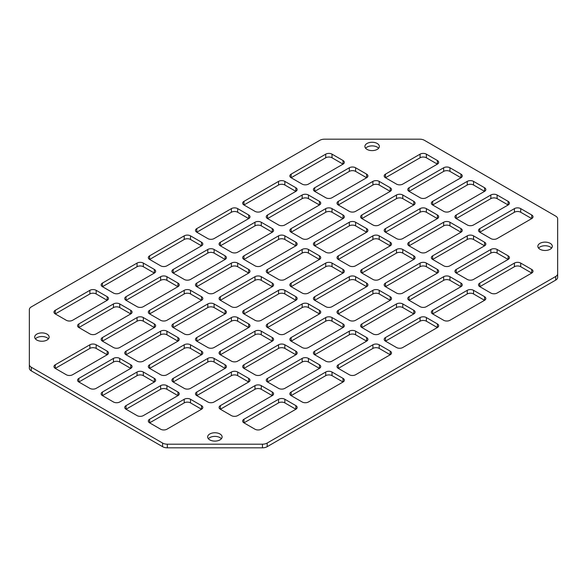 <?xml version="1.0" encoding="UTF-8"?>
<svg xmlns="http://www.w3.org/2000/svg" width="587" height="587" viewBox="0 0 587 587"><rect width="100%" height="100%" fill="white"/><g stroke="black" fill="none" stroke-linecap="round" stroke-linejoin="round"><path stroke-width="0.88" d="M377.228 143.485A7.227 4.175 0 0 0 369.355 142.582A7.227 4.175 0 0 0 364.894 146.434A7.227 4.175 0 0 0 367.007 149.384A7.227 4.175 0 0 0 374.888 150.287A7.227 4.175 0 0 0 379.349 146.434A7.227 4.175 0 0 0 377.228 143.485M378.63 148.247A7.227 4.175 0 0 0 377.228 147.117A7.227 4.175 0 0 0 365.613 148.247M47.026 334.128A7.227 4.175 0 0 0 39.153 333.218A7.227 4.175 0 0 0 34.692 337.077A7.227 4.175 0 0 0 36.805 340.027A7.227 4.175 0 0 0 44.685 340.93A7.227 4.175 0 0 0 49.147 337.077A7.227 4.175 0 0 0 47.026 334.128M48.428 338.89A7.227 4.175 0 0 0 47.026 337.752A7.227 4.175 0 0 0 35.411 338.89M219.993 433.984A7.227 4.175 0 0 0 212.112 433.081A7.227 4.175 0 0 0 207.651 436.933A7.227 4.175 0 0 0 209.772 439.883A7.227 4.175 0 0 0 217.645 440.786A7.227 4.175 0 0 0 222.106 436.933A7.227 4.175 0 0 0 219.993 433.984M221.387 438.753A7.227 4.175 0 0 0 219.993 437.616A7.227 4.175 0 0 0 208.37 438.753M550.195 243.341A7.227 4.175 0 0 0 542.315 242.438A7.227 4.175 0 0 0 537.853 246.291A7.227 4.175 0 0 0 539.974 249.248A7.227 4.175 0 0 0 547.847 250.15A7.227 4.175 0 0 0 552.308 246.291A7.227 4.175 0 0 0 550.195 243.341M551.589 248.11A7.227 4.175 0 0 0 550.195 246.973A7.227 4.175 0 0 0 538.572 248.11M126.044 405.617L126.044 409.249A4.447 2.568 180 0 1 124.737 407.429A4.447 2.568 180 0 1 126.044 405.617L160.633 385.644A4.447 2.568 180 0 1 166.921 385.644L177.927 391.999A4.447 2.568 180 0 1 179.233 393.811A4.447 2.568 180 0 1 177.927 395.631L143.338 415.603A4.447 2.568 180 0 1 137.05 415.603L126.044 409.249L160.633 389.276A4.447 2.568 180 0 1 166.921 389.276L177.927 395.631L177.927 391.999M78.871 378.38L78.871 382.012A4.447 2.568 180 0 1 77.565 380.193A4.447 2.568 180 0 1 78.871 378.38L113.46 358.408A4.447 2.568 180 0 1 119.748 358.408L130.754 364.762A4.447 2.568 180 0 1 132.06 366.582A4.447 2.568 180 0 1 130.754 368.394L96.165 388.367A4.447 2.568 180 0 1 89.877 388.367L78.871 382.012L113.46 362.04A4.447 2.568 180 0 1 119.748 362.04L130.754 368.394L130.754 364.762M426.367 154.154A4.447 2.568 0 0 0 420.079 154.154L385.483 174.126A4.447 2.568 0 0 0 384.184 175.939A4.447 2.568 0 0 0 385.483 177.751L396.489 184.105A4.447 2.568 0 0 0 402.785 184.105L437.374 164.14A4.447 2.568 0 0 0 438.68 162.32A4.447 2.568 0 0 0 437.374 160.508L426.367 154.154L426.367 157.786A4.447 2.568 0 0 0 420.079 157.786L385.483 177.751L385.483 174.126M449.95 167.765A4.447 2.568 0 0 0 443.662 167.765L409.073 187.737A4.447 2.568 0 0 0 407.767 189.557A4.447 2.568 0 0 0 409.073 191.369L420.079 197.724A4.447 2.568 0 0 0 426.367 197.724L460.956 177.751A4.447 2.568 0 0 0 462.262 175.939A4.447 2.568 0 0 0 460.956 174.126L449.95 167.765L449.95 171.397A4.447 2.568 0 0 0 443.662 171.397L409.073 191.369L409.073 187.737M473.54 181.383A4.447 2.568 0 0 0 467.252 181.383L432.656 201.356A4.447 2.568 0 0 0 431.357 203.175A4.447 2.568 0 0 0 432.656 204.988L443.662 211.342A4.447 2.568 0 0 0 449.95 211.342L484.546 191.369A4.447 2.568 0 0 0 485.845 189.557A4.447 2.568 0 0 0 484.546 187.737L473.54 181.383L473.54 185.015A4.447 2.568 0 0 0 467.252 185.015L432.656 204.988L432.656 201.356M96.165 290.323A4.447 2.568 0 0 0 89.877 290.323L55.281 310.296A4.447 2.568 0 0 0 53.982 312.108A4.447 2.568 0 0 0 55.281 313.928L66.287 320.282A4.447 2.568 0 0 0 72.583 320.282L107.172 300.309A4.447 2.568 0 0 0 108.478 298.49A4.447 2.568 0 0 0 107.172 296.677L96.165 290.323L96.165 293.955A4.447 2.568 0 0 0 89.877 293.955L55.281 313.928L55.281 310.296M143.338 263.086A4.447 2.568 0 0 0 137.05 263.086L102.454 283.059A4.447 2.568 0 0 0 101.155 284.878A4.447 2.568 0 0 0 102.454 286.691L113.46 293.045A4.447 2.568 0 0 0 119.748 293.045L154.344 273.072A4.447 2.568 0 0 0 155.643 271.26A4.447 2.568 0 0 0 154.344 269.44L143.338 263.086L143.338 266.718A4.447 2.568 0 0 0 137.05 266.718L102.454 286.691L102.454 283.059M190.511 235.857A4.447 2.568 0 0 0 184.215 235.857L149.626 255.829A4.447 2.568 0 0 0 148.32 257.642A4.447 2.568 0 0 0 149.626 259.454L160.633 265.808A4.447 2.568 0 0 0 166.921 265.808L201.517 245.843A4.447 2.568 0 0 0 202.816 244.023A4.447 2.568 0 0 0 201.517 242.211L190.511 235.857L190.511 239.489A4.447 2.568 0 0 0 184.215 239.489L149.626 259.454L149.626 255.829M237.684 208.62A4.447 2.568 0 0 0 231.388 208.62L196.799 228.592A4.447 2.568 0 0 0 195.493 230.405A4.447 2.568 0 0 0 196.799 232.225L207.805 238.579A4.447 2.568 0 0 0 214.094 238.579L248.69 218.606A4.447 2.568 0 0 0 249.989 216.786A4.447 2.568 0 0 0 248.69 214.974L237.684 208.62L237.684 212.252A4.447 2.568 0 0 0 231.388 212.252L196.799 232.225L196.799 228.592M284.849 181.383A4.447 2.568 0 0 0 278.561 181.383L243.972 201.356A4.447 2.568 0 0 0 242.666 203.175A4.447 2.568 0 0 0 243.972 204.988L254.978 211.342A4.447 2.568 0 0 0 261.266 211.342L295.855 191.369A4.447 2.568 0 0 0 297.161 189.557A4.447 2.568 0 0 0 295.855 187.737L284.849 181.383L284.849 185.015A4.447 2.568 0 0 0 278.561 185.015L243.972 204.988L243.972 201.356M332.022 154.154A4.447 2.568 0 0 0 325.734 154.154L291.145 174.126A4.447 2.568 0 0 0 289.839 175.939A4.447 2.568 0 0 0 291.145 177.751L302.151 184.105A4.447 2.568 0 0 0 308.439 184.105L343.028 164.14A4.447 2.568 0 0 0 344.334 162.32A4.447 2.568 0 0 0 343.028 160.508L332.022 154.154L332.022 157.786A4.447 2.568 0 0 0 325.734 157.786L291.145 177.751L291.145 174.126M119.748 303.941A4.447 2.568 0 0 0 113.46 303.941L78.871 323.914A4.447 2.568 0 0 0 77.565 325.726A4.447 2.568 0 0 0 78.871 327.546L89.877 333.9A4.447 2.568 0 0 0 96.165 333.9L130.754 313.928A4.447 2.568 0 0 0 132.06 312.108A4.447 2.568 0 0 0 130.754 310.296L119.748 303.941L119.748 307.573A4.447 2.568 0 0 0 113.46 307.573L78.871 327.546L78.871 323.914M166.921 276.704A4.447 2.568 0 0 0 160.633 276.704L126.044 296.677A4.447 2.568 0 0 0 124.737 298.49A4.447 2.568 0 0 0 126.044 300.309L137.05 306.663A4.447 2.568 0 0 0 143.338 306.663L177.927 286.691A4.447 2.568 0 0 0 179.233 284.878A4.447 2.568 0 0 0 177.927 283.059L166.921 276.704L166.921 280.337A4.447 2.568 0 0 0 160.633 280.337L126.044 300.309L126.044 296.677M214.094 249.468A4.447 2.568 0 0 0 207.805 249.468L173.209 269.44A4.447 2.568 0 0 0 171.91 271.26A4.447 2.568 0 0 0 173.209 273.072L184.215 279.427A4.447 2.568 0 0 0 190.511 279.427L225.1 259.454A4.447 2.568 0 0 0 226.406 257.642A4.447 2.568 0 0 0 225.1 255.829L214.094 249.468L214.094 253.1A4.447 2.568 0 0 0 207.805 253.1L173.209 273.072L173.209 269.44M261.266 222.238A4.447 2.568 0 0 0 254.978 222.238L220.382 242.211A4.447 2.568 0 0 0 219.083 244.023A4.447 2.568 0 0 0 220.382 245.843L231.388 252.197A4.447 2.568 0 0 0 237.684 252.197L272.273 232.225A4.447 2.568 0 0 0 273.579 230.405A4.447 2.568 0 0 0 272.273 228.592L261.266 222.238L261.266 225.87A4.447 2.568 0 0 0 254.978 225.87L220.382 245.843L220.382 242.211M308.439 195.001A4.447 2.568 0 0 0 302.151 195.001L267.555 214.974A4.447 2.568 0 0 0 266.256 216.786A4.447 2.568 0 0 0 267.555 218.606L278.561 224.96A4.447 2.568 0 0 0 284.849 224.96L319.445 204.988A4.447 2.568 0 0 0 320.744 203.175A4.447 2.568 0 0 0 319.445 201.356L308.439 195.001L308.439 198.633A4.447 2.568 0 0 0 302.151 198.633L267.555 218.606L267.555 214.974M355.612 167.765A4.447 2.568 0 0 0 349.316 167.765L314.727 187.737A4.447 2.568 0 0 0 313.421 189.557A4.447 2.568 0 0 0 314.727 191.369L325.734 197.724A4.447 2.568 0 0 0 332.022 197.724L366.618 177.751A4.447 2.568 0 0 0 367.917 175.939A4.447 2.568 0 0 0 366.618 174.126L355.612 167.765L355.612 171.397A4.447 2.568 0 0 0 349.316 171.397L314.727 191.369L314.727 187.737M143.338 317.56A4.447 2.568 0 0 0 137.05 317.56L102.454 337.532A4.447 2.568 0 0 0 101.155 339.345A4.447 2.568 0 0 0 102.454 341.157L113.46 347.511A4.447 2.568 0 0 0 119.748 347.511L154.344 327.546A4.447 2.568 0 0 0 155.643 325.726A4.447 2.568 0 0 0 154.344 323.914L143.338 317.56L143.338 321.192A4.447 2.568 0 0 0 137.05 321.192L102.454 341.157L102.454 337.532M190.511 290.323A4.447 2.568 0 0 0 184.215 290.323L149.626 310.296A4.447 2.568 0 0 0 148.32 312.108A4.447 2.568 0 0 0 149.626 313.928L160.633 320.282A4.447 2.568 0 0 0 166.921 320.282L201.517 300.309A4.447 2.568 0 0 0 202.816 298.49A4.447 2.568 0 0 0 201.517 296.677L190.511 290.323L190.511 293.955A4.447 2.568 0 0 0 184.215 293.955L149.626 313.928L149.626 310.296M237.684 263.086A4.447 2.568 0 0 0 231.388 263.086L196.799 283.059A4.447 2.568 0 0 0 195.493 284.878A4.447 2.568 0 0 0 196.799 286.691L207.805 293.045A4.447 2.568 0 0 0 214.094 293.045L248.69 273.072A4.447 2.568 0 0 0 249.989 271.26A4.447 2.568 0 0 0 248.69 269.44L237.684 263.086L237.684 266.718A4.447 2.568 0 0 0 231.388 266.718L196.799 286.691L196.799 283.059M284.849 235.857A4.447 2.568 0 0 0 278.561 235.857L243.972 255.829A4.447 2.568 0 0 0 242.666 257.642A4.447 2.568 0 0 0 243.972 259.454L254.978 265.808A4.447 2.568 0 0 0 261.266 265.808L295.855 245.843A4.447 2.568 0 0 0 297.161 244.023A4.447 2.568 0 0 0 295.855 242.211L284.849 235.857L284.849 239.489A4.447 2.568 0 0 0 278.561 239.489L243.972 259.454L243.972 255.829M332.022 208.62A4.447 2.568 0 0 0 325.734 208.62L291.145 228.592A4.447 2.568 0 0 0 289.839 230.405A4.447 2.568 0 0 0 291.145 232.225L302.151 238.579A4.447 2.568 0 0 0 308.439 238.579L343.028 218.606A4.447 2.568 0 0 0 344.334 216.786A4.447 2.568 0 0 0 343.028 214.974L332.022 208.62L332.022 212.252A4.447 2.568 0 0 0 325.734 212.252L291.145 232.225L291.145 228.592M379.195 181.383A4.447 2.568 0 0 0 372.906 181.383L338.31 201.356A4.447 2.568 0 0 0 337.011 203.175A4.447 2.568 0 0 0 338.31 204.988L349.316 211.342A4.447 2.568 0 0 0 355.612 211.342L390.201 191.369A4.447 2.568 0 0 0 391.507 189.557A4.447 2.568 0 0 0 390.201 187.737L379.195 181.383L379.195 185.015A4.447 2.568 0 0 0 372.906 185.015L338.31 204.988L338.31 201.356M166.921 331.171A4.447 2.568 0 0 0 160.633 331.171L126.044 351.143A4.447 2.568 0 0 0 124.737 352.963A4.447 2.568 0 0 0 126.044 354.775L137.05 361.13A4.447 2.568 0 0 0 143.338 361.13L177.927 341.157A4.447 2.568 0 0 0 179.233 339.345A4.447 2.568 0 0 0 177.927 337.532L166.921 331.171L166.921 334.803A4.447 2.568 0 0 0 160.633 334.803L126.044 354.775L126.044 351.143M214.094 303.941A4.447 2.568 0 0 0 207.805 303.941L173.209 323.914A4.447 2.568 0 0 0 171.91 325.726A4.447 2.568 0 0 0 173.209 327.546L184.215 333.9A4.447 2.568 0 0 0 190.511 333.9L225.1 313.928A4.447 2.568 0 0 0 226.406 312.108A4.447 2.568 0 0 0 225.1 310.296L214.094 303.941L214.094 307.573A4.447 2.568 0 0 0 207.805 307.573L173.209 327.546L173.209 323.914M261.266 276.704A4.447 2.568 0 0 0 254.978 276.704L220.382 296.677A4.447 2.568 0 0 0 219.083 298.49A4.447 2.568 0 0 0 220.382 300.309L231.388 306.663A4.447 2.568 0 0 0 237.684 306.663L272.273 286.691A4.447 2.568 0 0 0 273.579 284.878A4.447 2.568 0 0 0 272.273 283.059L261.266 276.704L261.266 280.337A4.447 2.568 0 0 0 254.978 280.337L220.382 300.309L220.382 296.677M308.439 249.468A4.447 2.568 0 0 0 302.151 249.468L267.555 269.44A4.447 2.568 0 0 0 266.256 271.26A4.447 2.568 0 0 0 267.555 273.072L278.561 279.427A4.447 2.568 0 0 0 284.849 279.427L319.445 259.454A4.447 2.568 0 0 0 320.744 257.642A4.447 2.568 0 0 0 319.445 255.829L308.439 249.468L308.439 253.1A4.447 2.568 0 0 0 302.151 253.1L267.555 273.072L267.555 269.44M355.612 222.238A4.447 2.568 0 0 0 349.316 222.238L314.727 242.211A4.447 2.568 0 0 0 313.421 244.023A4.447 2.568 0 0 0 314.727 245.843L325.734 252.197A4.447 2.568 0 0 0 332.022 252.197L366.618 232.225A4.447 2.568 0 0 0 367.917 230.405A4.447 2.568 0 0 0 366.618 228.592L355.612 222.238L355.612 225.87A4.447 2.568 0 0 0 349.316 225.87L314.727 245.843L314.727 242.211M402.785 195.001A4.447 2.568 0 0 0 396.489 195.001L361.9 214.974A4.447 2.568 0 0 0 360.594 216.786A4.447 2.568 0 0 0 361.9 218.606L372.906 224.96A4.447 2.568 0 0 0 379.195 224.96L413.791 204.988A4.447 2.568 0 0 0 415.09 203.175A4.447 2.568 0 0 0 413.791 201.356L402.785 195.001L402.785 198.633A4.447 2.568 0 0 0 396.489 198.633L361.9 218.606L361.9 214.974M190.511 344.789A4.447 2.568 0 0 0 184.215 344.789L149.626 364.762A4.447 2.568 0 0 0 148.32 366.582A4.447 2.568 0 0 0 149.626 368.394L160.633 374.748A4.447 2.568 0 0 0 166.921 374.748L201.517 354.775A4.447 2.568 0 0 0 202.816 352.963A4.447 2.568 0 0 0 201.517 351.143L190.511 344.789L190.511 348.421A4.447 2.568 0 0 0 184.215 348.421L149.626 368.394L149.626 364.762M237.684 317.56A4.447 2.568 0 0 0 231.388 317.56L196.799 337.532A4.447 2.568 0 0 0 195.493 339.345A4.447 2.568 0 0 0 196.799 341.157L207.805 347.511A4.447 2.568 0 0 0 214.094 347.511L248.69 327.546A4.447 2.568 0 0 0 249.989 325.726A4.447 2.568 0 0 0 248.69 323.914L237.684 317.56L237.684 321.192A4.447 2.568 0 0 0 231.388 321.192L196.799 341.157L196.799 337.532M284.849 290.323A4.447 2.568 0 0 0 278.561 290.323L243.972 310.296A4.447 2.568 0 0 0 242.666 312.108A4.447 2.568 0 0 0 243.972 313.928L254.978 320.282A4.447 2.568 0 0 0 261.266 320.282L295.855 300.309A4.447 2.568 0 0 0 297.161 298.49A4.447 2.568 0 0 0 295.855 296.677L284.849 290.323L284.849 293.955A4.447 2.568 0 0 0 278.561 293.955L243.972 313.928L243.972 310.296M332.022 263.086A4.447 2.568 0 0 0 325.734 263.086L291.145 283.059A4.447 2.568 0 0 0 289.839 284.878A4.447 2.568 0 0 0 291.145 286.691L302.151 293.045A4.447 2.568 0 0 0 308.439 293.045L343.028 273.072A4.447 2.568 0 0 0 344.334 271.26A4.447 2.568 0 0 0 343.028 269.44L332.022 263.086L332.022 266.718A4.447 2.568 0 0 0 325.734 266.718L291.145 286.691L291.145 283.059M379.195 235.857A4.447 2.568 0 0 0 372.906 235.857L338.31 255.829A4.447 2.568 0 0 0 337.011 257.642A4.447 2.568 0 0 0 338.31 259.454L349.316 265.808A4.447 2.568 0 0 0 355.612 265.808L390.201 245.843A4.447 2.568 0 0 0 391.507 244.023A4.447 2.568 0 0 0 390.201 242.211L379.195 235.857L379.195 239.489A4.447 2.568 0 0 0 372.906 239.489L338.31 259.454L338.31 255.829M426.367 208.62A4.447 2.568 0 0 0 420.079 208.62L385.483 228.592A4.447 2.568 0 0 0 384.184 230.405A4.447 2.568 0 0 0 385.483 232.225L396.489 238.579A4.447 2.568 0 0 0 402.785 238.579L437.374 218.606A4.447 2.568 0 0 0 438.68 216.786A4.447 2.568 0 0 0 437.374 214.974L426.367 208.62L426.367 212.252A4.447 2.568 0 0 0 420.079 212.252L385.483 232.225L385.483 228.592M214.094 358.408A4.447 2.568 0 0 0 207.805 358.408L173.209 378.38A4.447 2.568 0 0 0 171.91 380.193A4.447 2.568 0 0 0 173.209 382.012L184.215 388.367A4.447 2.568 0 0 0 190.511 388.367L225.1 368.394A4.447 2.568 0 0 0 226.406 366.582A4.447 2.568 0 0 0 225.1 364.762L214.094 358.408L214.094 362.04A4.447 2.568 0 0 0 207.805 362.04L173.209 382.012L173.209 378.38M261.266 331.171A4.447 2.568 0 0 0 254.978 331.171L220.382 351.143A4.447 2.568 0 0 0 219.083 352.963A4.447 2.568 0 0 0 220.382 354.775L231.388 361.13A4.447 2.568 0 0 0 237.684 361.13L272.273 341.157A4.447 2.568 0 0 0 273.579 339.345A4.447 2.568 0 0 0 272.273 337.532L261.266 331.171L261.266 334.803A4.447 2.568 0 0 0 254.978 334.803L220.382 354.775L220.382 351.143M308.439 303.941A4.447 2.568 0 0 0 302.151 303.941L267.555 323.914A4.447 2.568 0 0 0 266.256 325.726A4.447 2.568 0 0 0 267.555 327.546L278.561 333.9A4.447 2.568 0 0 0 284.849 333.9L319.445 313.928A4.447 2.568 0 0 0 320.744 312.108A4.447 2.568 0 0 0 319.445 310.296L308.439 303.941L308.439 307.573A4.447 2.568 0 0 0 302.151 307.573L267.555 327.546L267.555 323.914M355.612 276.704A4.447 2.568 0 0 0 349.316 276.704L314.727 296.677A4.447 2.568 0 0 0 313.421 298.49A4.447 2.568 0 0 0 314.727 300.309L325.734 306.663A4.447 2.568 0 0 0 332.022 306.663L366.618 286.691A4.447 2.568 0 0 0 367.917 284.878A4.447 2.568 0 0 0 366.618 283.059L355.612 276.704L355.612 280.337A4.447 2.568 0 0 0 349.316 280.337L314.727 300.309L314.727 296.677M402.785 249.468A4.447 2.568 0 0 0 396.489 249.468L361.9 269.44A4.447 2.568 0 0 0 360.594 271.26A4.447 2.568 0 0 0 361.9 273.072L372.906 279.427A4.447 2.568 0 0 0 379.195 279.427L413.791 259.454A4.447 2.568 0 0 0 415.09 257.642A4.447 2.568 0 0 0 413.791 255.829L402.785 249.468L402.785 253.1A4.447 2.568 0 0 0 396.489 253.1L361.9 273.072L361.9 269.44M449.95 222.238A4.447 2.568 0 0 0 443.662 222.238L409.073 242.211A4.447 2.568 0 0 0 407.767 244.023A4.447 2.568 0 0 0 409.073 245.843L420.079 252.197A4.447 2.568 0 0 0 426.367 252.197L460.956 232.225A4.447 2.568 0 0 0 462.262 230.405A4.447 2.568 0 0 0 460.956 228.592L449.95 222.238L449.95 225.87A4.447 2.568 0 0 0 443.662 225.87L409.073 245.843L409.073 242.211M237.684 372.026A4.447 2.568 0 0 0 231.388 372.026L196.799 391.999A4.447 2.568 0 0 0 195.493 393.811A4.447 2.568 0 0 0 196.799 395.631L207.805 401.985A4.447 2.568 0 0 0 214.094 401.985L248.69 382.012A4.447 2.568 0 0 0 249.989 380.193A4.447 2.568 0 0 0 248.69 378.38L237.684 372.026L237.684 375.658A4.447 2.568 0 0 0 231.388 375.658L196.799 395.631L196.799 391.999M284.849 344.789A4.447 2.568 0 0 0 278.561 344.789L243.972 364.762A4.447 2.568 0 0 0 242.666 366.582A4.447 2.568 0 0 0 243.972 368.394L254.978 374.748A4.447 2.568 0 0 0 261.266 374.748L295.855 354.775A4.447 2.568 0 0 0 297.161 352.963A4.447 2.568 0 0 0 295.855 351.143L284.849 344.789L284.849 348.421A4.447 2.568 0 0 0 278.561 348.421L243.972 368.394L243.972 364.762M332.022 317.56A4.447 2.568 0 0 0 325.734 317.56L291.145 337.532A4.447 2.568 0 0 0 289.839 339.345A4.447 2.568 0 0 0 291.145 341.157L302.151 347.511A4.447 2.568 0 0 0 308.439 347.511L343.028 327.546A4.447 2.568 0 0 0 344.334 325.726A4.447 2.568 0 0 0 343.028 323.914L332.022 317.56L332.022 321.192A4.447 2.568 0 0 0 325.734 321.192L291.145 341.157L291.145 337.532M379.195 290.323A4.447 2.568 0 0 0 372.906 290.323L338.31 310.296A4.447 2.568 0 0 0 337.011 312.108A4.447 2.568 0 0 0 338.31 313.928L349.316 320.282A4.447 2.568 0 0 0 355.612 320.282L390.201 300.309A4.447 2.568 0 0 0 391.507 298.49A4.447 2.568 0 0 0 390.201 296.677L379.195 290.323L379.195 293.955A4.447 2.568 0 0 0 372.906 293.955L338.31 313.928L338.31 310.296M426.367 263.086A4.447 2.568 0 0 0 420.079 263.086L385.483 283.059A4.447 2.568 0 0 0 384.184 284.878A4.447 2.568 0 0 0 385.483 286.691L396.489 293.045A4.447 2.568 0 0 0 402.785 293.045L437.374 273.072A4.447 2.568 0 0 0 438.68 271.26A4.447 2.568 0 0 0 437.374 269.44L426.367 263.086L426.367 266.718A4.447 2.568 0 0 0 420.079 266.718L385.483 286.691L385.483 283.059M473.54 235.857A4.447 2.568 0 0 0 467.252 235.857L432.656 255.829A4.447 2.568 0 0 0 431.357 257.642A4.447 2.568 0 0 0 432.656 259.454L443.662 265.808A4.447 2.568 0 0 0 449.95 265.808L484.546 245.843A4.447 2.568 0 0 0 485.845 244.023A4.447 2.568 0 0 0 484.546 242.211L473.54 235.857L473.54 239.489A4.447 2.568 0 0 0 467.252 239.489L432.656 259.454L432.656 255.829M261.266 385.644A4.447 2.568 0 0 0 254.978 385.644L220.382 405.617A4.447 2.568 0 0 0 219.083 407.429A4.447 2.568 0 0 0 220.382 409.249L231.388 415.603A4.447 2.568 0 0 0 237.684 415.603L272.273 395.631A4.447 2.568 0 0 0 273.579 393.811A4.447 2.568 0 0 0 272.273 391.999L261.266 385.644L261.266 389.276A4.447 2.568 0 0 0 254.978 389.276L220.382 409.249L220.382 405.617M308.439 358.408A4.447 2.568 0 0 0 302.151 358.408L267.555 378.38A4.447 2.568 0 0 0 266.256 380.193A4.447 2.568 0 0 0 267.555 382.012L278.561 388.367A4.447 2.568 0 0 0 284.849 388.367L319.445 368.394A4.447 2.568 0 0 0 320.744 366.582A4.447 2.568 0 0 0 319.445 364.762L308.439 358.408L308.439 362.04A4.447 2.568 0 0 0 302.151 362.04L267.555 382.012L267.555 378.38M355.612 331.171A4.447 2.568 0 0 0 349.316 331.171L314.727 351.143A4.447 2.568 0 0 0 313.421 352.963A4.447 2.568 0 0 0 314.727 354.775L325.734 361.13A4.447 2.568 0 0 0 332.022 361.13L366.618 341.157A4.447 2.568 0 0 0 367.917 339.345A4.447 2.568 0 0 0 366.618 337.532L355.612 331.171L355.612 334.803A4.447 2.568 0 0 0 349.316 334.803L314.727 354.775L314.727 351.143M402.785 303.941A4.447 2.568 0 0 0 396.489 303.941L361.9 323.914A4.447 2.568 0 0 0 360.594 325.726A4.447 2.568 0 0 0 361.9 327.546L372.906 333.9A4.447 2.568 0 0 0 379.195 333.9L413.791 313.928A4.447 2.568 0 0 0 415.09 312.108A4.447 2.568 0 0 0 413.791 310.296L402.785 303.941L402.785 307.573A4.447 2.568 0 0 0 396.489 307.573L361.9 327.546L361.9 323.914M449.95 276.704A4.447 2.568 0 0 0 443.662 276.704L409.073 296.677A4.447 2.568 0 0 0 407.767 298.49A4.447 2.568 0 0 0 409.073 300.309L420.079 306.663A4.447 2.568 0 0 0 426.367 306.663L460.956 286.691A4.447 2.568 0 0 0 462.262 284.878A4.447 2.568 0 0 0 460.956 283.059L449.95 276.704L449.95 280.337A4.447 2.568 0 0 0 443.662 280.337L409.073 300.309L409.073 296.677M497.123 249.468A4.447 2.568 0 0 0 490.835 249.468L456.246 269.44A4.447 2.568 0 0 0 454.94 271.26A4.447 2.568 0 0 0 456.246 273.072L467.252 279.427A4.447 2.568 0 0 0 473.54 279.427L508.129 259.454A4.447 2.568 0 0 0 509.435 257.642A4.447 2.568 0 0 0 508.129 255.829L497.123 249.468L497.123 253.1A4.447 2.568 0 0 0 490.835 253.1L456.246 273.072L456.246 269.44M284.849 399.263A4.447 2.568 0 0 0 278.561 399.263L243.972 419.235A4.447 2.568 0 0 0 242.666 421.048A4.447 2.568 0 0 0 243.972 422.86L254.978 429.214A4.447 2.568 0 0 0 261.266 429.214L295.855 409.249A4.447 2.568 0 0 0 297.161 407.429A4.447 2.568 0 0 0 295.855 405.617L284.849 399.263L284.849 402.895A4.447 2.568 0 0 0 278.561 402.895L243.972 422.86L243.972 419.235M332.022 372.026A4.447 2.568 0 0 0 325.734 372.026L291.145 391.999A4.447 2.568 0 0 0 289.839 393.811A4.447 2.568 0 0 0 291.145 395.631L302.151 401.985A4.447 2.568 0 0 0 308.439 401.985L343.028 382.012A4.447 2.568 0 0 0 344.334 380.193A4.447 2.568 0 0 0 343.028 378.38L332.022 372.026L332.022 375.658A4.447 2.568 0 0 0 325.734 375.658L291.145 395.631L291.145 391.999M379.195 344.789A4.447 2.568 0 0 0 372.906 344.789L338.31 364.762A4.447 2.568 0 0 0 337.011 366.582A4.447 2.568 0 0 0 338.31 368.394L349.316 374.748A4.447 2.568 0 0 0 355.612 374.748L390.201 354.775A4.447 2.568 0 0 0 391.507 352.963A4.447 2.568 0 0 0 390.201 351.143L379.195 344.789L379.195 348.421A4.447 2.568 0 0 0 372.906 348.421L338.31 368.394L338.31 364.762M426.367 317.56A4.447 2.568 0 0 0 420.079 317.56L385.483 337.532A4.447 2.568 0 0 0 384.184 339.345A4.447 2.568 0 0 0 385.483 341.157L396.489 347.511A4.447 2.568 0 0 0 402.785 347.511L437.374 327.546A4.447 2.568 0 0 0 438.68 325.726A4.447 2.568 0 0 0 437.374 323.914L426.367 317.56L426.367 321.192A4.447 2.568 0 0 0 420.079 321.192L385.483 341.157L385.483 337.532M424.401 140.308A6.67 3.852 0 0 0 419.683 139.178L324.552 139.178A6.67 3.852 0 0 0 319.834 140.308L31.302 306.891A6.67 3.852 0 0 0 29.35 309.613L29.35 364.534A6.67 3.852 0 0 0 31.302 367.257L162.599 443.06A6.67 3.852 0 0 0 167.317 444.19L262.448 444.19A6.67 3.852 0 0 0 267.166 443.06L555.698 276.477A6.67 3.852 0 0 0 557.65 273.755L557.65 218.834A6.67 3.852 0 0 0 555.698 216.111L424.401 140.308M514.417 263.086L479.828 283.059A4.447 2.568 0 0 0 478.522 284.878A4.447 2.568 0 0 0 479.828 286.691L490.835 293.045A4.447 2.568 0 0 0 497.123 293.045L531.719 273.072A4.447 2.568 0 0 0 533.018 271.26A4.447 2.568 0 0 0 531.719 269.44L520.713 263.086A4.447 2.568 0 0 0 514.417 263.086L514.417 266.718L479.828 286.691L479.828 283.059M467.252 290.323L432.656 310.296A4.447 2.568 0 0 0 431.357 312.108A4.447 2.568 0 0 0 432.656 313.928L443.662 320.282A4.447 2.568 0 0 0 449.95 320.282L484.546 300.309A4.447 2.568 0 0 0 485.845 298.49A4.447 2.568 0 0 0 484.546 296.677L473.54 290.323A4.447 2.568 0 0 0 467.252 290.323L467.252 293.955L432.656 313.928L432.656 310.296M514.417 208.62L479.828 228.592A4.447 2.568 0 0 0 478.522 230.405A4.447 2.568 0 0 0 479.828 232.225L490.835 238.579A4.447 2.568 0 0 0 497.123 238.579L531.719 218.606A4.447 2.568 0 0 0 533.018 216.786A4.447 2.568 0 0 0 531.719 214.974L520.713 208.62A4.447 2.568 0 0 0 514.417 208.62L514.417 212.252L479.828 232.225L479.828 228.592M490.835 195.001L456.246 214.974A4.447 2.568 0 0 0 454.94 216.786A4.447 2.568 0 0 0 456.246 218.606L467.252 224.96A4.447 2.568 0 0 0 473.54 224.96L508.129 204.988A4.447 2.568 0 0 0 509.435 203.175A4.447 2.568 0 0 0 508.129 201.356L497.123 195.001A4.447 2.568 0 0 0 490.835 195.001L490.835 198.633L456.246 218.606L456.246 214.974M55.281 364.762L55.281 368.394A4.447 2.568 180 0 1 53.982 366.582A4.447 2.568 180 0 1 55.281 364.762L89.877 344.789A4.447 2.568 180 0 1 96.165 344.789L107.172 351.143A4.447 2.568 180 0 1 108.478 352.963A4.447 2.568 180 0 1 107.172 354.775L72.583 374.748A4.447 2.568 180 0 1 66.287 374.748L55.281 368.394L89.877 348.421A4.447 2.568 180 0 1 96.165 348.421L107.172 354.775L107.172 351.143M102.454 391.999L102.454 395.631A4.447 2.568 180 0 1 101.155 393.811A4.447 2.568 180 0 1 102.454 391.999L137.05 372.026A4.447 2.568 180 0 1 143.338 372.026L154.344 378.38A4.447 2.568 180 0 1 155.643 380.193A4.447 2.568 180 0 1 154.344 382.012L119.748 401.985A4.447 2.568 180 0 1 113.46 401.985L102.454 395.631L137.05 375.658A4.447 2.568 180 0 1 143.338 375.658L154.344 382.012L154.344 378.38M149.626 419.235L149.626 422.86A4.447 2.568 180 0 1 148.32 421.048A4.447 2.568 180 0 1 149.626 419.235L184.215 399.263A4.447 2.568 180 0 1 190.511 399.263L201.517 405.617A4.447 2.568 180 0 1 202.816 407.429A4.447 2.568 180 0 1 201.517 409.249L166.921 429.214A4.447 2.568 180 0 1 160.633 429.214L149.626 422.86L184.215 402.895A4.447 2.568 180 0 1 190.511 402.895L201.517 409.249L201.517 405.617M508.129 201.356L508.129 204.988L497.123 198.633A4.447 2.568 0 0 0 490.835 198.633M531.719 214.974L531.719 218.606L520.713 212.252A4.447 2.568 0 0 0 514.417 212.252M484.546 296.677L484.546 300.309L473.54 293.955A4.447 2.568 0 0 0 467.252 293.955M531.719 269.44L531.719 273.072L520.713 266.718A4.447 2.568 0 0 0 514.417 266.718M29.35 364.534L29.35 368.166A6.67 3.852 0 0 0 31.302 370.889L162.599 446.692A6.67 3.852 0 0 0 167.317 447.822L262.448 447.822A6.67 3.852 0 0 0 267.166 446.692L555.698 280.109A6.67 3.852 0 0 0 557.65 277.387L557.65 273.755M437.374 323.914L437.374 327.546L426.367 321.192M390.201 351.143L390.201 354.775L379.195 348.421M343.028 378.38L343.028 382.012L332.022 375.658M295.855 405.617L295.855 409.249L284.849 402.895M508.129 255.829L508.129 259.454L497.123 253.1M460.956 283.059L460.956 286.691L449.95 280.337M413.791 310.296L413.791 313.928L402.785 307.573M366.618 337.532L366.618 341.157L355.612 334.803M319.445 364.762L319.445 368.394L308.439 362.04M272.273 391.999L272.273 395.631L261.266 389.276M484.546 242.211L484.546 245.843L473.54 239.489M437.374 269.44L437.374 273.072L426.367 266.718M390.201 296.677L390.201 300.309L379.195 293.955M343.028 323.914L343.028 327.546L332.022 321.192M295.855 351.143L295.855 354.775L284.849 348.421M248.69 378.38L248.69 382.012L237.684 375.658M460.956 228.592L460.956 232.225L449.95 225.87M413.791 255.829L413.791 259.454L402.785 253.1M366.618 283.059L366.618 286.691L355.612 280.337M319.445 310.296L319.445 313.928L308.439 307.573M272.273 337.532L272.273 341.157L261.266 334.803M225.1 364.762L225.1 368.394L214.094 362.04M437.374 214.974L437.374 218.606L426.367 212.252M390.201 242.211L390.201 245.843L379.195 239.489M343.028 269.44L343.028 273.072L332.022 266.718M295.855 296.677L295.855 300.309L284.849 293.955M248.69 323.914L248.69 327.546L237.684 321.192M201.517 351.143L201.517 354.775L190.511 348.421M413.791 201.356L413.791 204.988L402.785 198.633M366.618 228.592L366.618 232.225L355.612 225.87M319.445 255.829L319.445 259.454L308.439 253.1M272.273 283.059L272.273 286.691L261.266 280.337M225.1 310.296L225.1 313.928L214.094 307.573M177.927 337.532L177.927 341.157L166.921 334.803M390.201 187.737L390.201 191.369L379.195 185.015M343.028 214.974L343.028 218.606L332.022 212.252M295.855 242.211L295.855 245.843L284.849 239.489M248.69 269.44L248.69 273.072L237.684 266.718M201.517 296.677L201.517 300.309L190.511 293.955M154.344 323.914L154.344 327.546L143.338 321.192M366.618 174.126L366.618 177.751L355.612 171.397M319.445 201.356L319.445 204.988L308.439 198.633M272.273 228.592L272.273 232.225L261.266 225.87M225.1 255.829L225.1 259.454L214.094 253.1M177.927 283.059L177.927 286.691L166.921 280.337M130.754 310.296L130.754 313.928L119.748 307.573M343.028 160.508L343.028 164.14L332.022 157.786M295.855 187.737L295.855 191.369L284.849 185.015M248.69 214.974L248.69 218.606L237.684 212.252M201.517 242.211L201.517 245.843L190.511 239.489M154.344 269.44L154.344 273.072L143.338 266.718M107.172 296.677L107.172 300.309L96.165 293.955M484.546 187.737L484.546 191.369L473.54 185.015M460.956 174.126L460.956 177.751L449.95 171.397M437.374 160.508L437.374 164.14L426.367 157.786M420.079 157.786L420.079 154.154M443.662 171.397L443.662 167.765M467.252 185.015L467.252 181.383M89.877 293.955L89.877 290.323M137.05 266.718L137.05 263.086M184.215 239.489L184.215 235.857M231.388 212.252L231.388 208.62M278.561 185.015L278.561 181.383M325.734 157.786L325.734 154.154M113.46 307.573L113.46 303.941M160.633 280.337L160.633 276.704M207.805 253.1L207.805 249.468M254.978 225.87L254.978 222.238M302.151 198.633L302.151 195.001M349.316 171.397L349.316 167.765M137.05 321.192L137.05 317.56M184.215 293.955L184.215 290.323M231.388 266.718L231.388 263.086M278.561 239.489L278.561 235.857M325.734 212.252L325.734 208.62M372.906 185.015L372.906 181.383M160.633 334.803L160.633 331.171M207.805 307.573L207.805 303.941M254.978 280.337L254.978 276.704M302.151 253.1L302.151 249.468M349.316 225.87L349.316 222.238M396.489 198.633L396.489 195.001M184.215 348.421L184.215 344.789M231.388 321.192L231.388 317.56M278.561 293.955L278.561 290.323M325.734 266.718L325.734 263.086M372.906 239.489L372.906 235.857M420.079 212.252L420.079 208.62M207.805 362.04L207.805 358.408M254.978 334.803L254.978 331.171M302.151 307.573L302.151 303.941M349.316 280.337L349.316 276.704M396.489 253.1L396.489 249.468M443.662 225.87L443.662 222.238M231.388 375.658L231.388 372.026M278.561 348.421L278.561 344.789M325.734 321.192L325.734 317.56M372.906 293.955L372.906 290.323M420.079 266.718L420.079 263.086M467.252 239.489L467.252 235.857M254.978 389.276L254.978 385.644M302.151 362.04L302.151 358.408M349.316 334.803L349.316 331.171M396.489 307.573L396.489 303.941M443.662 280.337L443.662 276.704M490.835 253.1L490.835 249.468M278.561 402.895L278.561 399.263M325.734 375.658L325.734 372.026M372.906 348.421L372.906 344.789M420.079 321.192L420.079 317.56M31.302 367.257L31.302 370.889M162.599 443.06L162.599 446.692M167.317 444.19L167.317 447.822M262.448 444.19L262.448 447.822M267.166 443.06L267.166 446.692M555.698 276.477L555.698 280.109M520.713 266.718L520.713 263.086M473.54 293.955L473.54 290.323M520.713 212.252L520.713 208.62M497.123 198.633L497.123 195.001M89.877 348.421L89.877 344.789M96.165 348.421L96.165 344.789M113.46 362.04L113.46 358.408M119.748 362.04L119.748 358.408M137.05 375.658L137.05 372.026M143.338 375.658L143.338 372.026M160.633 389.276L160.633 385.644M166.921 389.276L166.921 385.644M184.215 402.895L184.215 399.263M190.511 402.895L190.511 399.263"/></g></svg>
